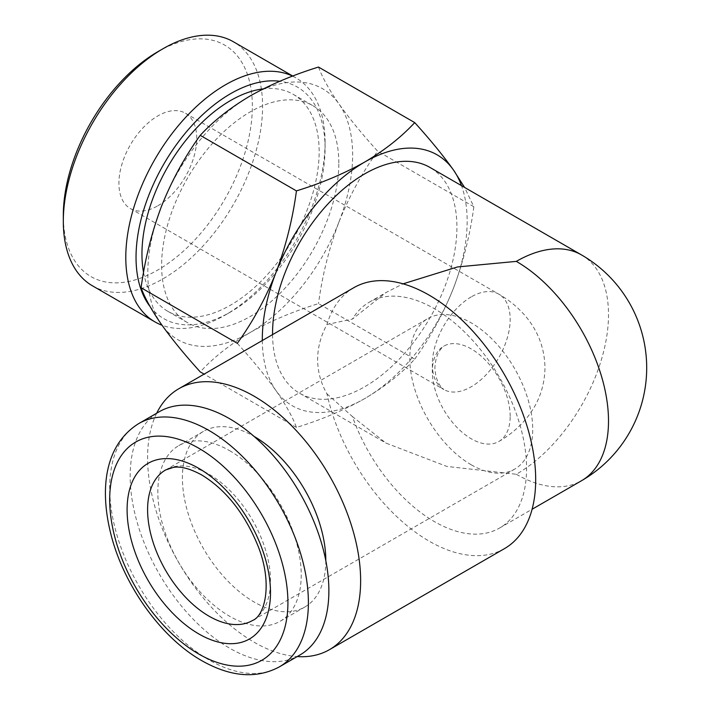 <?xml version="1.0" encoding="UTF-8"?>
<svg xmlns="http://www.w3.org/2000/svg" width="710" height="710" viewBox="0 0 710 710"><rect width="100%" height="100%" fill="white"/><g stroke="black" fill="none" stroke-linecap="round" stroke-linejoin="round"><path stroke-width="0.53" stroke-dasharray="3.55 2.66" d="M510.179 416.317A55.043 31.781 -120 0 0 486.146 360.928A55.043 31.781 -120 0 0 443.732 346.178A55.043 31.781 -120 0 0 432.328 371.374A55.043 31.781 -120 0 0 456.361 426.772A55.043 31.781 -120 0 0 498.775 441.514A55.043 31.781 -120 0 0 510.179 416.317M157.833 205.793A55.043 31.781 120 0 0 193.786 157.292A55.043 31.781 120 0 0 185.354 113.183A55.043 31.781 120 0 0 157.833 115.907A55.043 31.781 120 0 0 121.871 164.418A55.043 31.781 120 0 0 130.312 208.527A55.043 31.781 120 0 0 157.833 205.793M471.254 464.81A86.913 50.179 60 0 1 414.48 388.219A86.913 50.179 60 0 1 427.802 318.577A86.913 50.179 60 0 1 471.254 322.881A86.913 50.179 60 0 1 528.036 399.473A86.913 50.179 60 0 1 514.706 469.115A86.913 50.179 60 0 1 471.254 464.81M157.833 51.715A133.666 77.177 -60 0 1 252.352 106.287A133.666 77.177 -60 0 1 157.833 269.995A133.666 77.177 -60 0 1 63.314 215.423M92.495 285.846A140.908 81.357 120 0 0 201.081 248.092A140.908 81.357 120 0 0 262.594 106.287A140.908 81.357 120 0 0 233.404 41.775M150.005 306.454A133.666 77.177 120 0 0 230.555 311.983A133.666 77.177 120 0 0 325.073 148.275A133.666 77.177 120 0 0 279.82 81.251M325.073 148.275L325.073 142.355A140.908 81.357 -60 0 1 225.434 314.938A140.908 81.357 -60 0 1 162.004 325.233M292.564 76.103A140.908 81.357 -60 0 1 295.884 77.852A140.908 81.357 -60 0 1 325.073 142.355M143.562 272.445A125.297 72.34 120 0 0 167.906 311.353A125.297 72.34 120 0 0 264.457 277.779A125.297 72.34 120 0 0 319.154 151.691A125.297 72.34 120 0 0 293.203 94.332A125.297 72.34 120 0 0 263.339 88.865M338.821 163.043A125.297 72.34 120 0 0 312.87 105.683A125.297 72.34 120 0 0 216.31 139.249A125.297 72.34 120 0 0 161.623 265.345A125.297 72.34 120 0 0 187.573 322.704A125.297 72.34 120 0 0 284.124 289.139A125.297 72.34 120 0 0 338.821 163.043M272.551 334.614A130.365 75.269 120 0 0 299.549 393.207A130.365 75.269 120 0 0 400.005 358.284A130.365 75.269 120 0 0 456.912 227.085A130.365 75.269 120 0 0 429.914 167.409M504.482 548.617A150.644 86.975 -120 0 1 429.159 541.153A150.644 86.975 -120 0 1 326.955 393.802C320.822 383.08 317.716 371.658 317.618 359.553C317.681 347.563 320.796 335.874 326.955 324.479L352.444 319.065L385.956 292.555L403.076 283.831M229.525 450.619A101.397 58.539 60 0 1 295.768 539.964A101.397 58.539 60 0 1 280.228 621.215A101.397 58.539 60 0 1 229.525 616.2A101.397 58.539 60 0 1 163.291 526.847A101.397 58.539 60 0 1 178.831 445.596A101.397 58.539 60 0 1 229.525 450.619M325.81 560.678A101.397 58.539 60 0 1 304.812 607.023A101.397 58.539 60 0 1 254.109 602A101.397 58.539 60 0 1 187.866 512.655A101.397 58.539 60 0 1 203.415 431.405A101.397 58.539 60 0 1 254.047 436.384M299.78 655.09A140.509 81.126 60 0 1 229.525 648.132A140.509 81.126 60 0 1 137.74 524.317A140.509 81.126 60 0 1 159.28 411.72M326.955 393.802L352.444 416.592A130.365 75.269 -120 0 0 434.378 521.584A130.365 75.269 -120 0 0 499.565 528.036A130.365 75.269 -120 0 0 519.551 423.568A130.365 75.269 -120 0 0 434.378 308.69A130.365 75.269 -120 0 0 369.2 302.238A130.365 75.269 -120 0 0 352.444 319.065M156.688 413.211A150.644 86.975 -120 0 0 254.109 642.213A150.644 86.975 -120 0 0 297.197 656.581M237.309 343.312C252.804 360.423 265.717 376.202 276.03 390.66C285.864 404.86 292.671 417.116 296.443 427.438C321.426 419.752 344.19 410.131 364.727 398.576C384.527 386.888 401.194 373.744 414.72 359.154L318.506 303.605C293.239 311.415 270.474 321.035 250.222 332.466C230.217 344.323 213.55 357.467 200.229 371.889M296.443 427.438L204.107 374.126M318.506 67.059C322.313 77.425 329.12 89.691 338.918 103.846C349.249 118.33 362.153 134.11 377.64 151.195C362.144 172.707 349.231 196.351 338.918 222.115C329.085 248.243 322.278 275.409 318.506 303.605M414.72 359.154C430.216 337.64 443.12 313.998 453.433 288.233C463.266 262.105 470.073 234.939 473.854 206.743L464.571 187.413M473.854 206.743L377.64 151.195M581.508 254.925A130.365 75.269 -60 0 1 608.505 314.61A130.365 75.269 -60 0 1 516.321 474.271L446.812 466.417L385.956 443.093L352.444 416.592M353.837 287.683A150.644 86.975 -120 0 0 326.955 324.479M262.31 340.525A144.849 83.629 120 0 0 276.03 390.66A144.849 83.629 -60 0 0 364.727 398.576A144.849 83.629 120 0 0 453.433 288.233A144.849 83.629 120 0 0 461.482 185.629M338.918 222.115A144.849 83.629 -60 0 1 250.222 332.466A144.849 83.629 -60 0 1 161.516 324.541A144.849 83.629 -60 0 1 161.516 206.273A144.849 83.629 -60 0 1 250.222 95.921A144.849 83.629 -60 0 1 338.918 103.846A144.849 83.629 -60 0 1 338.918 222.115M471.254 296.869A55.043 31.781 120 0 0 432.328 364.283A55.043 31.781 120 0 0 443.732 389.479A55.043 31.781 120 0 0 471.254 386.755A55.043 31.781 120 0 0 510.179 319.34A55.043 31.781 120 0 0 498.775 294.135A55.043 31.781 120 0 0 471.254 296.869M514.706 469.115L252.503 620.504A86.913 50.179 -120 0 0 265.824 550.853A86.913 50.179 -120 0 0 209.042 474.271A86.913 50.179 -120 0 0 165.59 469.967L427.802 318.577M279.296 666.912A140.509 81.126 60 0 1 209.042 659.954A140.509 81.126 60 0 1 117.257 536.139A140.509 81.126 60 0 1 138.787 423.55M516.321 474.271A130.365 75.269 -120 0 0 581.508 480.732M130.312 208.527L443.839 389.541L441.718 387.562C437.68 383.276 435.399 376.699 434.875 367.824C435.399 358.958 437.68 352.382 441.718 348.095L443.732 346.178M498.775 441.514C509.247 435.532 518.291 428.032 525.906 419.024C538.278 404.176 544.632 387.119 544.969 367.824C544.632 348.53 538.269 331.464 525.897 316.616C518.282 307.616 509.239 300.117 498.775 294.135L185.354 113.183M292.742 76.032L295.884 77.852M293.203 94.332L312.87 105.683M280.228 621.215L304.812 607.023M499.565 528.036L532.092 509.256M369.2 302.238L385.956 292.555M178.831 445.596L203.415 431.405M299.549 393.207L385.956 443.093M167.906 311.353L187.573 322.704M230.555 311.983L225.434 314.938"/><path stroke-width="1.06" d="M63.314 221.334L63.314 215.423A133.666 77.177 -60 0 1 157.833 51.715L162.954 48.759A140.908 81.357 120 0 0 63.314 221.334A140.908 81.357 120 0 0 92.495 285.846L154.975 321.914A140.908 81.357 -60 0 1 125.794 257.411A140.908 81.357 -60 0 1 185.186 117.869A140.908 81.357 -60 0 1 292.564 76.103M292.742 76.032L233.404 41.775A140.908 81.357 120 0 0 162.954 48.759M279.82 81.251A133.666 77.177 120 0 0 184.307 134.359A133.666 77.177 120 0 0 136.036 257.411A133.666 77.177 120 0 0 150.005 306.454M263.339 88.865A125.297 72.34 120 0 0 141.956 253.994A125.297 72.34 120 0 0 143.562 272.445M403.076 283.831L457.515 266.942L516.321 261.386A130.365 75.269 -60 0 1 581.508 254.925L429.914 167.409A130.365 75.269 120 0 0 329.458 202.332A130.365 75.269 120 0 0 272.551 333.531A130.365 75.269 120 0 0 272.551 334.614M254.047 436.384A101.397 58.539 60 0 1 254.109 436.419A101.397 58.539 60 0 1 325.81 560.678M229.525 418.678A140.509 81.126 60 0 1 321.319 542.502A140.509 81.126 60 0 1 299.78 655.09L279.296 666.912A140.509 81.126 60 0 0 300.836 554.324A140.509 81.126 60 0 0 209.042 430.508A140.509 81.126 60 0 0 138.787 423.55L159.28 411.72A140.509 81.126 60 0 1 229.525 418.678M297.197 656.581A150.644 86.975 -120 0 0 329.431 649.677L504.482 548.617A150.644 86.975 -120 0 0 527.574 427.899A150.644 86.975 -120 0 0 429.159 295.147A150.644 86.975 -120 0 0 353.837 287.683L178.787 388.752A150.644 86.975 -120 0 0 156.688 413.211M329.431 649.677A150.644 86.975 -120 0 0 352.524 528.959A150.644 86.975 -120 0 0 254.109 396.207A150.644 86.975 -120 0 0 178.787 388.752M204.107 374.126L200.229 371.889C184.733 354.778 171.829 338.998 161.516 324.541C151.683 310.341 144.875 298.085 141.095 287.763C144.911 259.505 151.718 232.339 161.516 206.273C171.847 180.429 184.751 156.786 200.229 135.344C213.55 120.922 230.217 107.787 250.222 95.921C270.474 84.49 293.239 74.87 318.506 67.059L414.72 122.608C401.194 137.199 384.527 150.343 364.727 162.04C344.19 173.586 321.426 183.207 296.443 190.892C292.635 219.15 285.828 246.317 276.03 272.383C265.7 298.227 252.795 321.87 237.309 343.312L141.095 287.763M296.443 190.892L200.229 135.344M464.571 187.413L453.433 169.956C443.111 155.472 430.198 139.692 414.72 122.608M461.482 185.629A144.849 83.629 120 0 0 453.433 169.956A144.849 83.629 120 0 0 364.727 162.04A144.849 83.629 120 0 0 276.03 272.383A144.849 83.629 120 0 0 262.31 340.525M162.004 325.233A140.908 81.357 -60 0 1 154.975 321.914M209.042 616.2A86.913 50.179 -120 0 0 252.503 620.504C264.395 616.218 273.137 584.916 258.431 547.028C245.154 514.031 226.277 490.015 201.8 474.99C189.987 468.618 180.491 466.088 173.302 467.402L165.59 469.967A86.913 50.179 -120 0 0 152.268 539.609A86.913 50.179 -120 0 0 209.042 616.2M198.8 468.36A101.397 58.539 60 0 1 270.501 592.539A101.397 58.539 60 0 1 198.8 633.932A101.397 58.539 60 0 1 127.099 509.753A101.397 58.539 60 0 1 198.8 468.36M198.8 448.25A126.025 72.757 60 0 1 287.914 602.595A126.025 72.757 60 0 1 198.8 654.043A126.025 72.757 60 0 1 109.686 499.698A126.025 72.757 60 0 1 198.8 448.25M532.092 509.256L581.508 480.732A130.365 75.269 -120 0 0 608.505 421.048A130.365 75.269 -120 0 0 516.321 261.386M138.787 423.55C104.636 444.877 99.151 489.181 111.319 535.846C124.419 586.353 161.552 637.944 201.8 660.673C230.599 676.994 256.434 679.071 279.296 666.912M581.508 480.732A130.365 130.365 0 0 0 581.508 254.925"/></g></svg>
